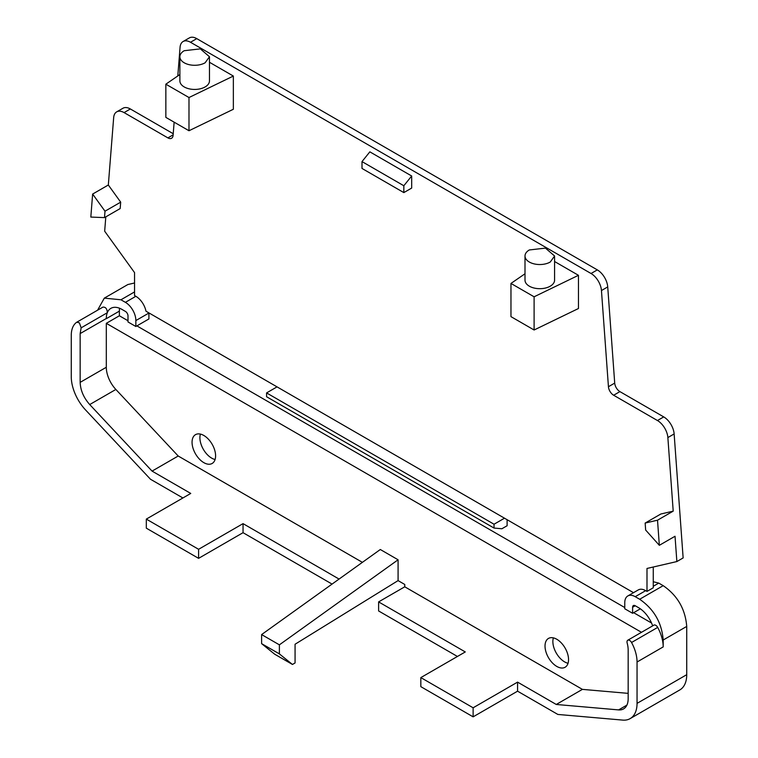 <?xml version="1.0" encoding="UTF-8"?>
<svg xmlns="http://www.w3.org/2000/svg" width="758" height="758" viewBox="0 0 758 758"><rect width="100%" height="100%" fill="white"/><g stroke="black" fill="none" stroke-linecap="round" stroke-linejoin="round"><path stroke-width="1.14" d="M525 273.771L510.968 283.435L534.106 296.795L578.458 275.306L554.581 261.519M525 255.996L525 280.147A14.79 8.537 -0 0 0 534.134 288.04A14.79 8.537 -0 0 0 550.251 286.183A14.79 8.537 -0 0 0 554.581 280.147L554.581 255.996L545.447 248.112L529.33 249.96A14.79 8.537 -0 0 0 525 255.996A14.79 8.537 -0 0 0 534.134 263.888A14.79 8.537 -0 0 0 550.251 262.031L554.581 255.996M534.106 296.795L534.106 329.995L510.968 316.636L510.968 283.435M534.106 329.995L578.458 308.515L578.458 275.306M645.153 523.058L657.518 520.196L659.337 545.315L645.655 530.05L645.153 523.058L660.843 514L673.208 511.138L667.864 437.565A14.79 8.537 -120 0 0 657.442 420.529L613.648 395.24L619.921 391.621L663.724 416.909L657.442 420.529M619.921 391.621A7.4 4.273 -120 0 1 614.71 383.103L608.437 386.722A7.4 4.273 -120 0 0 613.648 395.24M608.437 386.722L601.454 290.541A14.79 8.537 -120 0 0 591.041 273.505L550.317 249.998M550.185 249.922L205.2 50.748M205.077 50.672L190.495 42.259A14.79 8.537 -120 0 0 183.095 41.519A14.79 8.537 -120 0 0 180.072 47.261L177.798 75.961M174.141 122.171L173.089 135.379A7.4 4.273 -120 0 1 171.583 138.25A7.4 4.273 -120 0 1 167.888 137.89L124.085 112.601A14.79 8.537 -120 0 0 116.694 111.862A14.79 8.537 -120 0 0 113.672 117.604L108.328 185.009L120.693 202.149L120.181 208.554L104.5 217.612L90.818 217.072L92.637 194.067L108.328 185.009M105.807 216.854L104.67 231.199L134.545 272.605L134.545 295.544L135.853 296.302L125.392 302.338L120.948 299.78L104.31 298.131L97.593 310.183M633.508 592.68L145.981 311.206A14.79 8.537 -120 0 0 135.853 296.302M653.263 567.012L653.263 587.782L646.991 591.401L645.683 590.653A14.79 8.537 -120 0 0 638.283 589.923L627.823 595.959A14.79 8.537 -120 0 0 624.763 602.856L624.763 608.769L632.608 613.288L640.358 608.816M646.991 591.401L646.991 568.462L676.866 561.555L675.027 536.257L659.337 545.315M411.679 175.998L369.847 151.846L362.002 161.596L403.834 185.748L411.679 175.998L411.679 188.069L403.834 192.598L403.834 185.748M233.35 76.056L233.35 109.266L188.988 130.746L165.85 117.386L165.85 84.185L188.988 97.536L233.35 76.056L209.464 62.27M676.866 561.555L683.138 557.935L674.137 433.946A14.79 8.537 -120 0 0 663.724 416.909M657.518 520.196L673.208 511.138M614.71 383.103L607.726 286.922A14.79 8.537 -120 0 0 597.313 269.886L196.767 38.63A14.79 8.537 -120 0 0 189.377 37.9L183.095 41.519M173.222 133.721L130.357 108.972A14.79 8.537 -120 0 0 122.967 108.242L116.694 111.862M92.637 194.067L105.002 211.207L120.693 202.149M105.002 211.207L104.5 217.612M182.915 497.968L150.463 479.236L85.607 410.002A33.286 19.215 -120 0 1 71.271 376.717L71.271 335.358A29.581 17.074 -120 0 1 76.776 322.207L79.4 322.861L81.153 327.826L107.295 312.732A22.19 12.81 -120 0 1 110.905 308.335A22.19 12.81 -120 0 1 121.991 309.435L125.392 311.396A3.705 2.132 -120 0 1 128.007 315.925L128.007 321.961L135.853 326.49L148.919 318.947L148.919 313.035L135.853 320.577A14.79 8.537 -120 0 0 125.392 302.338M277.03 386.874L266.579 392.909L494.036 524.233L504.496 518.197M517.572 691.182L517.572 682.124L473.125 707.792L420.832 677.595L420.832 686.653L473.125 716.841L517.572 691.182L557.86 714.443L622.716 720.1A33.286 19.215 -120 0 0 630.163 718.603A33.286 19.215 -120 0 0 637.052 703.367L637.052 662.009A29.581 17.074 -120 0 0 631.547 642.5A3.695 2.132 -120 0 0 628.922 640.122A3.695 2.132 -120 0 0 627.776 640.226L653.917 625.132A3.695 2.132 -120 0 1 657.698 627.406A29.581 17.074 -120 0 1 663.193 646.906L663.193 640.008C661.8 622.706 653.955 609.119 639.667 599.256L635.223 596.688A14.79 8.537 -120 0 0 627.823 595.959M630.163 718.603L679.831 689.922A33.286 19.215 -120 0 0 686.729 674.686L686.729 626.43C685.336 609.119 677.491 595.532 663.193 585.669L658.749 583.101L653.263 581.737M403.834 192.598L362.002 168.447L362.002 161.596M179.883 74.521L165.85 84.185M179.883 56.746L179.883 80.898A14.79 8.537 -0 0 0 189.017 88.79A14.79 8.537 -0 0 0 205.134 86.933A14.79 8.537 -0 0 0 209.464 80.898L209.464 56.746L200.339 48.863L184.222 50.71A14.79 8.537 -0 0 0 179.883 56.746A14.79 8.537 -0 0 0 189.017 64.638A14.79 8.537 -0 0 0 205.134 62.781L209.464 56.746M188.988 130.746L188.988 97.536M134.545 282.99L127.837 284.544L104.31 298.131M135.853 326.49L135.853 320.577M81.153 327.826L80.158 333.586L106.309 318.493A22.19 12.81 -120 0 1 107.295 312.732C107.143 308.819 105.684 306.943 102.917 307.113L76.937 322.112M76.776 322.207L102.917 307.113M119.565 308.25A22.19 12.81 -120 0 0 119.376 311.131L106.309 318.682A22.19 12.81 -120 0 1 106.309 318.493M128.007 320.757L119.376 315.773L119.376 311.131M651.548 623.019L633.65 612.691M624.763 607.556L136.895 325.893M507.111 519.704L507.111 525.739L501.881 528.762L494.036 528.061L266.579 396.737L266.579 392.909M494.036 524.233L494.036 528.061M652.666 625.862A22.19 12.81 -120 0 0 638.624 607.708L635.223 605.746A3.705 2.132 -120 0 0 633.375 605.566A3.705 2.132 -120 0 0 632.608 607.262L632.608 613.288M457.434 656.466L378.612 610.957L378.612 601.899L465.279 651.937L420.832 677.595M398.083 580.609L398.083 559.783L279.389 644.84L261.605 634.579L261.605 643.637L274.68 654.201L292.455 664.463L295.07 662.956L295.07 644.243L398.083 580.609L404.763 584.465L404.763 586.806L378.612 601.899M332.07 584.086L243.043 532.685L243.043 523.636L198.596 549.294L146.313 519.107L190.751 493.439L152.064 471.106L178.206 456.013L115.86 389.46A22.181 12.81 -120 0 1 106.309 367.27L106.309 323.325L119.376 315.773M146.313 519.107L146.313 528.165L198.596 558.352L243.043 532.685M80.158 333.586L80.158 382.364C80.462 390.294 83.645 397.694 89.719 404.554L152.064 471.106M641.495 632.314L106.309 323.325M627.776 640.226A3.695 2.132 -120 0 0 627.169 643.068A22.238 12.839 -120 0 1 628.164 649.976L628.164 698.743A22.19 12.81 -120 0 1 623.569 708.901A22.19 12.81 -120 0 1 618.604 709.905L556.258 704.466L582.409 689.373L404.763 586.806M517.572 682.124L556.258 704.466M473.125 716.841L473.125 707.792M362.4 562.351L178.206 456.013M398.083 559.783L380.308 549.512L261.605 634.579M628.164 693.362L582.409 689.373M193.498 449.617A16.638 9.608 -120 0 0 212.145 463.47A16.638 9.608 -120 0 0 214.154 448.509A16.638 9.608 -120 0 0 195.507 434.656A16.638 9.608 -120 0 0 193.498 449.617M567.107 652.287A16.638 9.608 -120 0 0 548.47 638.435A16.638 9.608 -120 0 0 546.461 653.396A16.638 9.608 -120 0 0 565.108 667.248A16.638 9.608 -120 0 0 567.107 652.287M339.063 579.065L243.043 523.636M198.596 558.352L198.596 549.294M215.083 459.509A16.638 9.608 60 0 1 201.344 445.088A16.638 9.608 60 0 1 200.415 434.088M568.045 663.288A16.638 9.608 60 0 1 554.306 648.867A16.638 9.608 60 0 1 553.368 637.866M292.455 664.463L279.389 653.898L279.389 644.84M261.605 643.637L279.389 653.898M667.864 437.565L674.137 433.946M601.454 290.541L607.726 286.922M597.313 269.886L591.041 273.505M190.495 42.259L196.767 38.63M173.137 134.858L167.888 137.89M124.085 112.601L130.357 108.972M134.545 291.925L120.948 299.78M645.683 590.653L635.223 596.688M663.193 585.669L639.667 599.256M658.749 583.101L653.263 586.275M686.729 626.43L663.193 640.008M663.193 646.906L637.052 662.009M686.729 674.686L637.052 703.367M80.158 382.364L106.309 367.27M635.223 605.746L632.608 607.262M657.698 627.406L631.547 642.5M89.719 404.554L115.86 389.46M626.913 705.101L618.604 709.905"/></g></svg>
